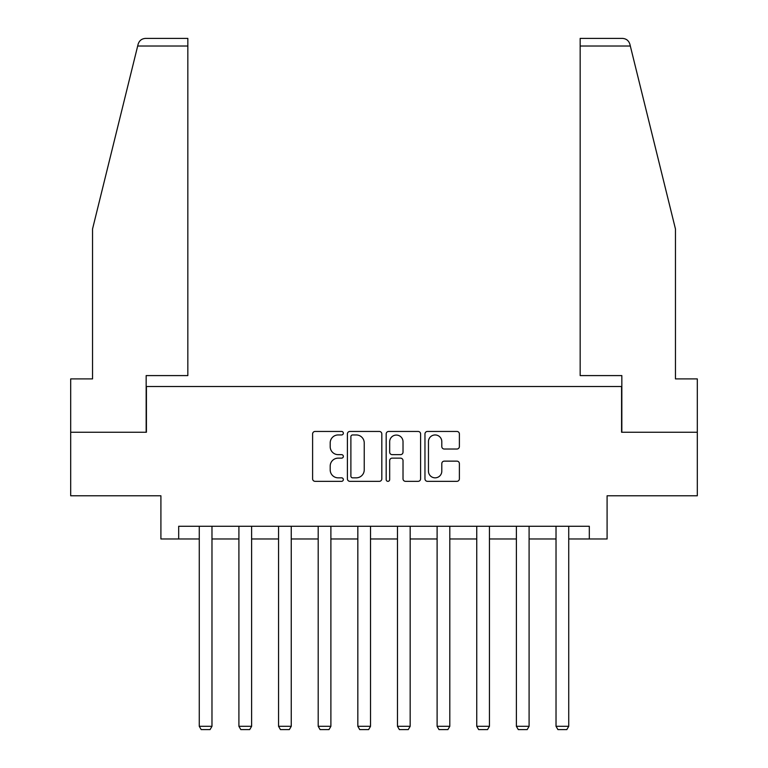 <?xml version="1.0" encoding="UTF-8"?>
<svg xmlns="http://www.w3.org/2000/svg" width="768" height="768" viewBox="0 0 768 768"><rect width="100%" height="100%" fill="white"/><g stroke="black" fill="none" stroke-linecap="round" stroke-linejoin="round"><path stroke-width="1.15" d="M343.344 433.2A1.747 1.747 0 0 0 341.597 431.453L315.101 431.453A2.496 2.496 0 0 0 312.605 433.949L312.605 478.838A2.496 2.496 0 0 0 315.101 481.334L341.597 481.334A1.747 1.747 0 0 0 343.344 479.587A1.747 1.747 0 0 0 341.597 477.84L338.17 477.84A7.978 7.978 0 0 1 330.192 469.862L330.192 466.118A7.978 7.978 0 0 1 338.17 458.141L341.597 458.141A1.747 1.747 0 0 0 343.344 456.394A1.747 1.747 0 0 0 341.597 454.646L338.17 454.646A7.978 7.978 0 0 1 330.192 446.669L330.192 442.925A7.978 7.978 0 0 1 338.17 434.947L341.597 434.947A1.747 1.747 0 0 0 343.344 433.2M456.893 449.03A2.496 2.496 0 0 0 459.389 446.544L459.389 433.949A2.496 2.496 0 0 0 456.893 431.453L427.459 431.453A2.496 2.496 0 0 0 424.963 433.949L424.963 478.838A2.496 2.496 0 0 0 427.459 481.334L456.893 481.334A2.496 2.496 0 0 0 459.389 478.838L459.389 463.622A2.496 2.496 0 0 0 456.893 461.136L444.298 461.136A2.496 2.496 0 0 0 441.802 463.622L441.802 471.168A6.672 6.672 0 0 1 435.13 477.84A6.672 6.672 0 0 1 428.458 471.168L428.458 441.619A6.672 6.672 0 0 1 435.13 434.947A6.672 6.672 0 0 1 441.802 441.619L441.802 446.544A2.496 2.496 0 0 0 444.298 449.03L456.893 449.03M178.685 538.973L178.685 526.272L589.315 526.272L589.315 538.973L607.094 538.973L607.094 495.782L697.306 495.782L697.306 432.25L621.581 432.25L621.581 386.515L146.419 386.515L146.419 432.25L70.694 432.25L70.694 495.782L160.906 495.782L160.906 538.973L199.267 538.973M381.821 433.949A2.496 2.496 0 0 0 379.325 431.453L349.891 431.453A2.496 2.496 0 0 0 347.395 433.949L347.395 478.838A2.496 2.496 0 0 0 349.891 481.334L379.325 481.334A2.496 2.496 0 0 0 381.821 478.838L381.821 433.949M388.675 431.453L418.109 431.453A2.496 2.496 0 0 1 420.605 433.949L420.605 478.838A2.496 2.496 0 0 1 418.109 481.334L405.514 481.334A2.496 2.496 0 0 1 403.018 478.838L403.018 460.637A2.496 2.496 0 0 0 400.522 458.141L392.17 458.141A2.496 2.496 0 0 0 389.674 460.637L389.674 479.587A1.747 1.747 0 0 1 387.926 481.334A1.747 1.747 0 0 1 386.179 479.587L386.179 433.949A2.496 2.496 0 0 1 388.675 431.453M211.978 538.973L238.906 538.973M251.616 538.973L278.554 538.973M291.254 538.973L318.192 538.973M330.893 538.973L357.83 538.973M370.531 538.973L397.469 538.973M410.17 538.973L437.107 538.973M449.808 538.973L476.746 538.973M489.446 538.973L516.384 538.973M529.094 538.973L556.022 538.973M568.733 538.973L589.315 538.973M352.637 434.947A1.747 1.747 0 0 0 350.89 436.685L350.89 476.093A1.747 1.747 0 0 0 352.637 477.84L356.256 477.84A7.978 7.978 0 0 0 364.234 469.862L364.234 442.925A7.978 7.978 0 0 0 356.256 434.947L352.637 434.947M403.018 441.744A6.672 6.672 0 0 0 396.346 435.072A6.672 6.672 0 0 0 389.674 441.744L389.674 452.15A2.496 2.496 0 0 0 392.17 454.646L400.522 454.646A2.496 2.496 0 0 0 403.018 452.15L403.018 441.744M211.978 526.272L211.978 726.298L199.267 726.298L199.267 526.272M211.978 726.298L210.067 729.6L201.178 729.6L199.267 726.298M137.674 46.022L138.125 44.198C138.835 42.144 138.835 42.144 138.125 44.198C139.286 40.589 141.754 38.659 145.526 38.4L187.834 38.4L187.834 46.022L137.674 46.022L92.544 228.97L92.544 378.893L70.694 378.893L70.694 432.25M146.16 432.25L146.16 375.59L187.834 375.59L187.834 46.022M697.306 432.25L697.306 378.893L675.456 378.893L675.456 228.97L629.875 44.198C629.165 42.144 629.165 42.144 629.875 44.198C629.165 42.144 629.165 42.144 629.875 44.198C628.714 40.589 626.246 38.659 622.474 38.4L580.166 38.4L580.166 375.59L621.84 375.59L621.84 432.25M251.616 526.272L251.616 726.298L238.906 726.298L238.906 526.272M251.616 726.298L249.706 729.6L240.816 729.6L238.906 726.298M291.254 526.272L291.254 726.298L278.554 726.298L278.554 526.272M291.254 726.298L289.344 729.6L280.454 729.6L278.554 726.298M330.893 526.272L330.893 726.298L318.192 726.298L318.192 526.272M330.893 726.298L328.992 729.6L320.093 729.6L318.192 726.298M370.531 526.272L370.531 726.298L357.83 726.298L357.83 526.272M370.531 726.298L368.63 729.6L359.731 729.6L357.83 726.298M410.17 526.272L410.17 726.298L397.469 726.298L397.469 526.272M410.17 726.298L408.269 729.6L399.37 729.6L397.469 726.298M449.808 526.272L449.808 726.298L437.107 726.298L437.107 526.272M449.808 726.298L447.907 729.6L439.008 729.6L437.107 726.298M489.446 526.272L489.446 726.298L476.746 726.298L476.746 526.272M489.446 726.298L487.546 729.6L478.656 729.6L476.746 726.298M529.094 526.272L529.094 726.298L516.384 726.298L516.384 526.272M529.094 726.298L527.184 729.6L518.294 729.6L516.384 726.298M568.733 526.272L568.733 726.298L556.022 726.298L556.022 526.272M568.733 726.298L566.822 729.6L557.933 729.6L556.022 726.298M630.326 46.022L580.166 46.022"/></g></svg>
